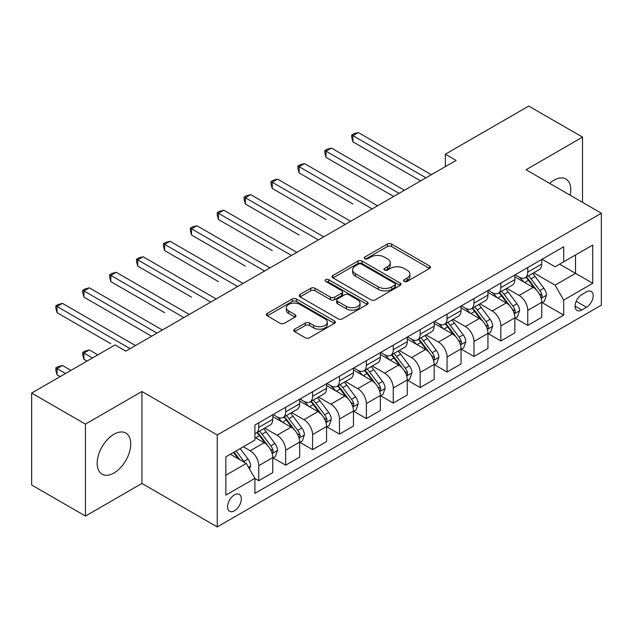 <?xml version="1.0" encoding="UTF-8"?>
<svg xmlns="http://www.w3.org/2000/svg" width="633" height="633" viewBox="0 0 633 633"><rect width="100%" height="100%" fill="white"/><g stroke="black" fill="none" stroke-linecap="round" stroke-linejoin="round"><path stroke-width="0.95" d="M404.194 281.408A2.089 1.211 0 0 0 407.154 281.408L429.593 268.447A2.991 1.725 0 0 0 430.472 267.229A2.991 1.725 0 0 0 429.593 266.01L391.574 244.061A2.991 1.725 0 0 0 387.349 244.061L364.909 257.022A2.089 1.211 0 0 0 364.291 257.876A2.089 1.211 0 0 0 364.909 258.723A2.089 1.211 0 0 0 367.868 258.723L370.772 257.045A9.558 5.515 0 0 1 384.286 257.045L387.451 258.881A9.558 5.515 0 0 1 390.252 262.782A9.558 5.515 0 0 1 387.451 266.683L384.548 268.36A2.089 1.211 0 0 0 383.938 269.215A2.089 1.211 0 0 0 384.548 270.069A2.089 1.211 0 0 0 387.507 270.069L390.411 268.392A9.558 5.515 0 0 1 403.933 268.392L407.098 270.22A9.558 5.515 0 0 1 409.899 274.121A9.558 5.515 0 0 1 407.098 278.022L404.194 279.699A2.089 1.211 0 0 0 403.585 280.554A2.089 1.211 0 0 0 404.194 281.408L404.194 279.699M113.956 473.009A23.738 13.704 120 0 0 129.464 452.089A23.738 13.704 120 0 0 125.825 433.067A23.738 13.704 120 0 0 113.956 434.246A23.738 13.704 120 0 0 98.447 455.159A23.738 13.704 120 0 0 102.087 474.18A23.738 13.704 120 0 0 113.956 473.009M570.214 195.257A23.738 13.704 120 0 0 565.878 179.004A23.738 13.704 120 0 0 554.01 180.183A23.738 13.704 120 0 0 549.642 183.372M234.463 510.776A9.74 5.626 120 0 0 240.825 502.191A9.74 5.626 120 0 0 239.329 494.389A9.74 5.626 120 0 0 234.463 494.871A9.74 5.626 120 0 0 228.102 503.457A9.74 5.626 120 0 0 229.589 511.258A9.74 5.626 120 0 0 234.463 510.776M294.622 329.184A2.991 1.725 0 0 0 293.752 330.402A2.991 1.725 0 0 0 294.622 331.621L305.288 337.777A2.991 1.725 0 0 0 309.513 337.777L334.438 323.384A2.991 1.725 0 0 0 335.316 322.165A2.991 1.725 0 0 0 334.438 320.947L296.418 298.998A2.991 1.725 0 0 0 292.193 298.998L267.276 313.39A2.991 1.725 0 0 0 266.398 314.609A2.991 1.725 0 0 0 267.276 315.827L280.158 323.265A2.991 1.725 0 0 0 284.383 323.265L295.049 317.109A2.991 1.725 0 0 0 295.92 315.891A2.991 1.725 0 0 0 295.049 314.672L288.656 310.977A7.992 4.613 0 0 1 286.322 307.717A7.992 4.613 0 0 1 291.251 303.452A7.992 4.613 0 0 1 299.955 304.457L324.99 318.905A7.992 4.613 0 0 1 327.324 322.165A7.992 4.613 0 0 1 322.395 326.43A7.992 4.613 0 0 1 313.691 325.433L309.513 323.02A2.991 1.725 0 0 0 305.288 323.02L294.622 329.184L294.622 331.621M141.934 391.503L85.447 424.118L31.65 393.061L31.65 484.997L85.447 516.053L141.934 483.446L217.246 526.925L217.246 434.99L141.934 391.503L141.934 483.446M582.518 202.354L582.518 137.132L526.039 169.747L601.35 213.226L217.246 434.99M582.518 137.132L528.729 106.075L445.339 154.215L445.339 166.637M31.65 393.061L115.032 344.922L125.793 351.133L456.1 160.426L445.339 154.215M370.978 299.852A2.991 1.725 0 0 0 375.203 299.852L400.127 285.459A2.991 1.725 0 0 0 401.006 284.241A2.991 1.725 0 0 0 400.127 283.022L362.108 261.073A2.991 1.725 0 0 0 357.882 261.073L332.958 275.466A2.991 1.725 0 0 0 332.088 276.684A2.991 1.725 0 0 0 332.958 277.903L370.978 299.852M326.509 281.859A2.089 1.211 0 0 1 328.63 282.152L328.63 279.667L367.282 301.988A2.991 1.725 0 0 1 368.161 303.207A2.991 1.725 0 0 1 367.282 304.426L342.358 318.818A2.991 1.725 0 0 1 338.133 318.818L300.113 296.861L300.113 294.424A2.991 1.725 0 0 0 299.243 295.643A2.991 1.725 0 0 0 300.113 296.861M300.113 294.424L310.787 288.268A2.991 1.725 0 0 1 315.005 288.268L330.426 297.17A2.991 1.725 0 0 0 334.651 297.17L341.725 293.087A2.991 1.725 0 0 0 342.603 291.868A2.991 1.725 0 0 0 341.725 290.642L325.671 281.376A2.089 1.211 0 0 1 325.061 280.522A2.089 1.211 0 0 1 326.351 279.406A2.089 1.211 0 0 1 328.63 279.667M586.506 291.868L581.767 294.606A9.432 5.444 120 0 0 575.603 302.914A9.432 5.444 120 0 0 577.051 310.479A9.432 5.444 120 0 0 581.767 310.012L586.506 307.274A9.432 5.444 120 0 0 592.662 298.966A9.432 5.444 120 0 0 591.222 291.402A9.432 5.444 120 0 0 586.506 291.868M217.246 526.925L601.35 305.161L601.35 213.226M542.07 259.261L555.086 266.778L563.694 261.809L563.694 246.775L254.901 425.052L254.901 440.085L225.854 456.852L225.854 495.117L254.901 478.35L254.901 493.384L563.694 315.099L563.694 300.074L555.086 285.159L533.69 272.807M563.694 261.809L592.741 245.034L592.741 283.299L563.694 300.074M85.447 424.118L85.447 516.053M559.604 264.167L575.532 273.361L575.532 254.972L592.741 245.034M555.086 285.159L575.532 273.361L592.741 283.299M225.854 475.241L246.292 463.443L230.372 454.249M254.901 478.469L258.778 480.708L258.778 465.674A12.169 7.026 -120 0 0 250.17 450.767L243.286 446.795M258.778 480.708L272.768 472.629L272.768 457.604A12.169 7.026 -120 0 0 264.159 442.689L254.901 437.348M273.084 457.912L285.673 465.176L285.673 450.15A12.169 7.026 -120 0 0 277.064 435.235L264.713 428.106M285.673 465.176L299.662 457.105L299.662 442.071A12.169 7.026 -120 0 0 291.053 427.164L272.768 416.601M299.987 442.38L312.575 449.652L312.575 434.618A12.169 7.026 -120 0 0 303.967 419.711L291.607 412.574M312.575 449.652L326.557 441.573L326.557 426.539A12.169 7.026 -120 0 0 317.956 411.632L299.662 401.077M326.881 426.856L339.47 434.119L339.47 419.086A12.169 7.026 -120 0 0 330.861 404.178L318.502 397.041M339.47 434.119L353.459 426.049L353.459 411.015A12.169 7.026 -120 0 0 344.85 396.108L326.557 385.544M353.784 411.323L366.372 418.587L366.372 403.561A12.169 7.026 -120 0 0 357.764 388.646L345.404 381.517M366.372 418.587L380.354 410.516L380.354 395.483A12.169 7.026 -120 0 0 371.745 380.575L353.459 370.012M380.678 395.791L393.267 403.063L393.267 388.029A12.169 7.026 -120 0 0 384.658 373.122L372.299 365.985M393.267 403.063L407.256 394.984L407.256 379.95A12.169 7.026 -120 0 0 398.648 365.043L380.354 354.488M407.573 380.267L420.162 387.531L420.162 372.497A12.169 7.026 -120 0 0 411.561 357.59L399.201 350.453M420.162 387.531L434.151 379.46L434.151 364.426A12.169 7.026 -120 0 0 425.542 349.519L407.256 338.956M434.475 364.735L447.064 372.006L447.064 356.972A12.169 7.026 -120 0 0 438.455 342.065L426.096 334.928M447.064 372.006L461.053 363.928L461.053 348.894A12.169 7.026 -120 0 0 452.445 333.987L434.151 323.423M461.37 349.202L473.959 356.474L473.959 341.44A12.169 7.026 -120 0 0 465.35 326.533L452.999 319.396M473.959 356.474L487.948 348.395L487.948 333.362A12.169 7.026 -120 0 0 479.339 318.454L461.053 307.899M488.272 333.678L500.861 340.942L500.861 325.908A12.169 7.026 -120 0 0 492.252 311.001L479.893 303.864M500.861 340.942L514.843 332.871L514.843 317.837A12.169 7.026 -120 0 0 506.242 302.93L487.948 292.367M515.167 318.146L527.756 325.417L527.756 310.384A12.169 7.026 -120 0 0 519.147 295.476L506.788 288.339M527.756 325.417L541.745 317.339L541.745 302.305A12.169 7.026 -120 0 0 533.136 287.398L514.843 276.835M515.167 274.785L519.147 277.088A12.169 7.026 -120 0 0 525.24 277.689A12.169 7.026 -120 0 0 527.756 272.119L527.756 267.522M488.272 290.318L492.252 292.612A12.169 7.026 -120 0 0 498.337 293.221A12.169 7.026 -120 0 0 500.861 287.643L500.861 283.046M461.37 305.85L465.35 308.144A12.169 7.026 -120 0 0 471.443 308.746A12.169 7.026 -120 0 0 473.959 303.175L473.959 298.578M434.475 321.374L438.455 323.677A12.169 7.026 -120 0 0 444.54 324.278A12.169 7.026 -120 0 0 447.064 318.708L447.064 314.11M407.573 336.906L411.561 339.201A12.169 7.026 -120 0 0 417.645 339.81A12.169 7.026 -120 0 0 420.162 334.232L420.162 329.635M380.678 352.439L384.658 354.733A12.169 7.026 -120 0 0 390.743 355.335A12.169 7.026 -120 0 0 393.267 349.764L393.267 345.167M353.784 367.963L357.764 370.265A12.169 7.026 -120 0 0 363.848 370.867A12.169 7.026 -120 0 0 366.372 365.296L366.372 360.699M326.881 383.495L330.861 385.79A12.169 7.026 -120 0 0 336.946 386.391A12.169 7.026 -120 0 0 339.47 380.821L339.47 376.224M299.987 399.019L303.967 401.322A12.169 7.026 -120 0 0 310.051 401.923A12.169 7.026 -120 0 0 312.575 396.353L312.575 391.756M273.084 414.552L277.064 416.854A12.169 7.026 -120 0 0 283.157 417.456A12.169 7.026 -120 0 0 285.673 411.885L285.673 407.288M542.07 302.614L563.694 315.099M525.24 277.689L539.221 269.611A12.169 7.026 -120 0 0 541.745 264.04L541.745 259.443M498.337 293.221L512.326 285.143A12.169 7.026 -120 0 0 514.843 279.572L514.843 274.975M471.443 308.746L485.424 300.675A12.169 7.026 -120 0 0 487.948 295.097L487.948 290.5M444.54 324.278L458.529 316.199A12.169 7.026 -120 0 0 461.053 310.629L461.053 306.032M417.645 339.81L431.635 331.732A12.169 7.026 -120 0 0 434.151 326.161L434.151 321.564M390.743 355.335L404.732 347.264A12.169 7.026 -120 0 0 407.256 341.685L407.256 337.088M363.848 370.867L377.838 362.788A12.169 7.026 -120 0 0 380.354 357.218L380.354 352.621M336.946 386.391L350.935 378.32A12.169 7.026 -120 0 0 353.459 372.75L353.459 368.153M310.051 401.923L324.041 393.853A12.169 7.026 -120 0 0 326.557 388.274L326.557 383.677M283.157 417.456L297.138 409.377A12.169 7.026 -120 0 0 299.662 403.807L299.662 399.209M254.901 433.478A12.169 7.026 -120 0 0 256.254 432.98L270.244 424.909A12.169 7.026 -120 0 0 272.768 419.339L272.768 414.742M256.254 432.98A12.169 7.026 -120 0 0 258.778 427.41L258.778 422.812M246.292 463.443L254.901 478.35M405.033 281.701L407.098 280.506A9.558 5.515 0 0 0 409.899 276.605L409.899 274.121M390.252 262.782L390.252 265.267A9.558 5.515 0 0 1 387.451 269.167L385.386 270.362M429.554 268.471L391.574 246.546A2.991 1.725 0 0 0 387.349 246.546L365.739 259.024M400.088 285.483L362.108 263.557A2.991 1.725 0 0 0 357.882 263.557L332.998 277.927M394.85 285.095A2.089 1.211 0 0 0 395.459 284.241A2.089 1.211 0 0 0 394.85 283.386L361.475 264.119A2.089 1.211 0 0 0 358.515 264.119L355.453 265.892A9.558 5.515 0 0 0 352.652 269.793A9.558 5.515 0 0 0 355.453 273.693L378.265 286.868A9.558 5.515 0 0 0 391.787 286.868L394.85 285.095L394.85 287.58A2.089 1.211 0 0 0 395.459 286.725L395.459 284.241M352.652 269.793L352.652 272.277A9.558 5.515 0 0 0 355.453 276.178L355.453 273.693M394.85 287.58L391.787 289.352A9.558 5.515 0 0 1 378.265 289.352L355.453 276.178M300.153 296.885L310.787 290.753L310.787 288.268M342.603 291.868L342.603 294.353A2.991 1.725 0 0 1 341.725 295.571L334.651 299.654A2.991 1.725 0 0 1 330.426 299.654L315.005 290.753A2.991 1.725 0 0 0 310.787 290.753M328.63 282.152L367.243 304.449M346.425 306.404A7.992 4.613 0 0 0 355.137 307.409A7.992 4.613 0 0 0 360.066 303.144A7.992 4.613 0 0 0 357.724 299.884L348.91 294.788A2.991 1.725 0 0 0 344.684 294.788L337.611 298.879A2.991 1.725 0 0 0 336.732 300.097A2.991 1.725 0 0 0 337.611 301.316L346.425 306.404L346.425 308.888A7.992 4.613 0 0 0 355.137 309.893A7.992 4.613 0 0 0 360.066 305.628L360.066 303.144M336.732 300.097L336.732 302.582A2.991 1.725 0 0 0 337.611 303.8L337.611 301.316M346.425 308.888L337.611 303.8M327.324 322.165L327.324 324.65A7.992 4.613 0 0 1 322.395 328.915A7.992 4.613 0 0 1 313.691 327.918L309.513 325.504A2.991 1.725 0 0 0 305.288 325.504L294.661 331.645M286.322 307.717L286.322 310.202A7.992 4.613 0 0 0 288.656 313.462L288.656 310.977M295.01 317.133L288.656 313.462M334.398 323.408L296.418 301.482A2.991 1.725 0 0 0 292.193 301.482L267.316 315.851M541.745 302.803L544.325 301.316L546.477 295.097A8.063 4.653 -120 0 0 543.905 288.237L535.114 276.494A23.279 13.443 -120 0 0 532.575 273.456M523.823 282.025A23.279 13.443 -120 0 0 519.06 277.032M541.009 297.866L541.951 296.853L542.125 295.445A8.063 4.653 -120 0 0 539.814 290.594L531.024 278.86A23.279 13.443 -120 0 0 528.484 275.814M526.316 277.064A19.322 11.157 60 0 1 529.489 280.672L536.926 290.602M352.921 203.976L299.124 172.912L299.124 166.701L304.505 163.599L377.561 205.772M525.904 277.309A23.279 13.443 60 0 1 528.444 280.348L534.284 288.15M425.977 177.826L352.921 135.644L358.302 132.534L431.358 174.716M420.597 180.927L352.921 141.855L352.921 135.644L351.734 134.964L353.887 133.721L358.302 132.534M352.921 141.855L351.734 137.448L351.734 134.964M514.843 318.336L517.43 316.84L519.582 310.629A8.063 4.653 -120 0 0 517.003 303.761L508.212 292.027A23.279 13.443 -120 0 0 505.672 288.98M496.929 297.55A23.279 13.443 -120 0 0 492.165 292.565M514.115 313.39L515.048 312.378L515.222 310.977A8.063 4.653 -120 0 0 512.92 306.127L504.121 294.385A23.279 13.443 -120 0 0 501.581 291.346M499.421 292.596A19.322 11.157 60 0 1 502.594 296.204L510.032 306.135M326.019 219.501L272.23 188.444L272.23 182.233L277.602 179.123L350.658 221.305M499.002 292.834A23.279 13.443 60 0 1 501.542 295.88L507.389 303.682M487.948 333.86L490.528 332.372L492.68 326.161A8.063 4.653 -120 0 0 490.108 319.293L481.317 307.559A23.279 13.443 -120 0 0 478.777 304.513M470.034 313.082A23.279 13.443 -120 0 0 465.263 308.097M487.212 328.923L488.154 327.91L488.328 326.501A8.063 4.653 -120 0 0 486.017 321.651L477.227 309.917A23.279 13.443 -120 0 0 474.687 306.87M472.519 308.121A19.322 11.157 60 0 1 475.692 311.729L483.129 321.667M299.124 235.033L245.327 203.976L245.327 197.765L250.708 194.655L323.764 236.837M472.107 308.366A23.279 13.443 60 0 1 474.647 311.404L480.487 319.206M461.053 349.392L463.633 347.905L465.785 341.685A8.063 4.653 -120 0 0 463.206 334.825L454.415 323.083A23.279 13.443 -120 0 0 451.875 320.045M443.132 328.614A23.279 13.443 -120 0 0 438.368 323.621M460.318 344.455L461.251 343.442L461.433 342.034A8.063 4.653 -120 0 0 459.123 337.183L450.332 325.441A23.279 13.443 -120 0 0 447.792 322.403M445.624 323.653A19.322 11.157 60 0 1 448.797 327.261L456.235 337.191M272.23 250.565L218.432 219.501L218.432 213.289L223.813 210.188L296.861 252.361M445.205 323.89A23.279 13.443 60 0 1 447.745 326.937L453.592 334.738M399.075 193.35L326.019 151.176L331.399 148.067L404.455 190.248M393.694 196.459L326.019 157.388L326.019 151.176L324.84 150.488L326.992 149.246L331.399 148.067M326.019 157.388L324.84 152.972L324.84 150.488M372.18 208.882L297.937 166.02L300.089 164.778L304.505 163.599M299.124 172.912L297.937 168.505L297.937 166.02M345.278 224.406L271.043 181.552L273.195 180.31L277.602 179.123M272.23 188.444L271.043 184.037L271.043 181.552M434.151 364.925L436.73 363.429L438.883 357.218A8.063 4.653 -120 0 0 436.311 350.35L427.52 338.615A23.279 13.443 -120 0 0 424.98 335.569M416.237 344.138A23.279 13.443 -120 0 0 411.466 339.153M433.415 359.979L434.357 358.966L434.531 357.558A8.063 4.653 -120 0 0 432.22 352.708L423.43 340.973A23.279 13.443 -120 0 0 420.89 337.935M418.722 339.185A19.322 11.157 60 0 1 421.895 342.793L429.34 352.723M245.327 266.089L191.53 235.033L191.53 228.822L196.91 225.712L269.967 267.894M418.31 339.423A23.279 13.443 60 0 1 420.85 342.469L426.697 350.271M318.383 239.939L244.148 197.077L246.292 195.834L250.708 194.655M245.327 203.976L244.148 199.561L244.148 197.077M407.256 380.449L409.836 378.961L411.988 372.75A8.063 4.653 -120 0 0 409.416 365.882L400.618 354.14A23.279 13.443 -120 0 0 398.078 351.101M389.335 359.671A23.279 13.443 -120 0 0 384.571 354.686M406.521 375.511L407.454 374.499L407.636 373.09A8.063 4.653 -120 0 0 405.326 368.24L396.535 356.506A23.279 13.443 -120 0 0 393.995 353.459M391.827 354.709A19.322 11.157 60 0 1 395 358.318L402.438 368.248M218.432 281.622L164.635 250.565L164.635 244.346L170.016 241.244L243.072 283.418M391.408 354.955A23.279 13.443 60 0 1 393.948 357.993L399.795 365.795M380.354 395.981L382.941 394.486L385.086 388.274A8.063 4.653 -120 0 0 382.514 381.406L373.723 369.672A23.279 13.443 -120 0 0 371.183 366.634M362.44 375.203A23.279 13.443 -120 0 0 357.669 370.21M379.618 391.044L380.56 390.031L380.734 388.622A8.063 4.653 -120 0 0 378.423 383.772L369.632 372.03A23.279 13.443 -120 0 0 367.093 368.992M364.925 370.242A19.322 11.157 60 0 1 368.097 373.85L375.543 383.78M191.53 297.154L137.733 266.089L137.733 259.878L143.113 256.776L216.169 298.95M364.513 370.479A23.279 13.443 60 0 1 367.053 373.525L372.9 381.327M353.459 411.513L356.039 410.018L358.191 403.807A8.063 4.653 -120 0 0 355.619 396.938L346.829 385.204A23.279 13.443 -120 0 0 344.289 382.158M335.537 390.727A23.279 13.443 -120 0 0 330.774 385.742M352.723 406.568L353.657 405.555L353.839 404.147A8.063 4.653 -120 0 0 351.529 399.296L342.738 387.562A23.279 13.443 -120 0 0 340.198 384.524M338.03 385.774A19.322 11.157 60 0 1 341.203 389.374L348.641 399.312M164.635 312.678L110.838 281.622L110.838 275.41L116.219 272.301L189.275 314.482M337.611 386.011A23.279 13.443 60 0 1 340.158 389.05L345.998 396.859M291.489 255.471L217.246 212.609L219.398 211.367L223.813 210.188M218.432 219.501L217.246 215.093L217.246 212.609M264.586 270.995L190.351 228.133L192.503 226.891L196.91 225.712M191.53 235.033L190.351 230.626L190.351 228.133M237.691 286.527L163.449 243.665L165.601 242.423L170.016 241.244M164.635 250.565L163.449 246.15L163.449 243.665M326.557 427.038L329.144 425.55L331.296 419.339A8.063 4.653 -120 0 0 328.717 412.471L319.926 400.729A23.279 13.443 -120 0 0 317.386 397.69M308.643 406.259A23.279 13.443 -120 0 0 303.88 401.267M325.829 422.1L326.763 421.087L326.937 419.679A8.063 4.653 -120 0 0 324.634 414.829L315.835 403.094A23.279 13.443 -120 0 0 313.295 400.048M311.135 401.298A19.322 11.157 60 0 1 314.3 404.906L321.746 414.837M137.733 328.211L151.611 336.226M310.716 401.544A23.279 13.443 60 0 1 313.256 404.582L319.103 412.384M210.789 302.06L136.554 259.198L138.706 257.955L143.113 256.776M137.733 266.089L136.554 261.682L136.554 259.198M299.662 442.57L302.242 441.074L304.394 434.863A8.063 4.653 -120 0 0 301.822 427.995L293.032 416.261A23.279 13.443 -120 0 0 290.492 413.222M281.748 421.792A23.279 13.443 -120 0 0 276.977 416.799M298.926 437.632L299.868 436.62L300.042 435.211A8.063 4.653 -120 0 0 297.732 430.361L288.941 418.619A23.279 13.443 -120 0 0 286.401 415.58M284.233 416.83A19.322 11.157 60 0 1 287.406 420.439L294.843 430.369M110.838 343.743L57.041 312.678L57.041 306.467L62.422 303.365L135.478 345.539M283.821 417.068A23.279 13.443 60 0 1 286.361 420.114L292.201 427.916M183.894 317.584L109.651 274.722L111.804 273.48L116.219 272.301M110.838 281.622L109.651 277.207L109.651 274.722M272.768 458.094L275.347 456.607L277.499 450.395A8.063 4.653 -120 0 0 274.92 443.527L266.129 431.793A23.279 13.443 -120 0 0 263.589 428.747M272.032 453.157L272.965 452.144L273.139 450.736A8.063 4.653 -120 0 0 270.837 445.885L262.046 434.151A23.279 13.443 -120 0 0 259.506 431.113M257.338 432.363A19.322 11.157 60 0 1 260.511 435.963L267.949 445.901M97.814 354.86L89.316 349.954L83.936 353.056L83.936 359.267L87.061 361.071M256.919 432.6A23.279 13.443 60 0 1 259.459 435.639L265.306 443.448M83.936 359.267L82.757 354.86L82.757 352.375L92.442 357.962M82.757 352.375L84.909 351.133L89.316 349.954M156.992 333.116L83.936 290.935L89.316 287.833L162.372 330.007M151.611 336.218L83.936 297.146L83.936 290.935L82.757 290.254L84.909 289.012L89.316 287.833M83.936 297.146L82.757 292.739L82.757 290.254M249.521 469.029L250.597 465.928A8.063 4.653 -120 0 0 248.025 459.06L240.176 448.583M70.92 370.384L62.422 365.478L57.041 368.588L57.041 374.799L60.159 376.595M244.67 462.501A8.063 4.653 -120 0 0 243.934 461.417L236.093 450.941M234.068 452.112L239.709 459.637M233.506 452.437L238.293 458.814M57.041 374.799L55.854 370.384L55.854 367.9L65.539 373.494M55.854 367.9L58.007 366.657L62.422 365.478M130.097 348.648L55.854 305.786L58.007 304.544L62.422 303.365M57.041 312.678L55.854 308.271L55.854 305.786M250.17 450.767L264.159 442.689M277.064 435.235L291.053 427.164M303.967 419.711L317.956 411.632M330.861 404.178L344.85 396.108M357.764 388.646L371.745 380.575M384.658 373.122L398.648 365.043M411.561 357.59L425.542 349.519M438.455 342.065L452.445 333.987M465.35 326.533L479.339 318.454M492.252 311.001L506.242 302.93M519.147 295.476L533.136 287.398M527.756 272.119L541.745 264.04M527.756 310.384L541.745 302.305M500.861 325.908L514.843 317.837M500.861 287.643L514.843 279.572M473.959 341.44L487.948 333.362M473.959 303.175L487.948 295.097M447.064 356.972L461.053 348.894M447.064 318.708L461.053 310.629M420.162 372.497L434.151 364.426M420.162 334.232L434.151 326.161M393.267 388.029L407.256 379.95M393.267 349.764L407.256 341.685M366.372 403.561L380.354 395.483M366.372 365.296L380.354 357.218M339.47 419.086L353.459 411.015M339.47 380.821L353.459 372.75M312.575 434.618L326.557 426.539M312.575 396.353L326.557 388.274M285.673 450.15L299.662 442.071M285.673 411.885L299.662 403.807M258.778 465.674L272.768 457.604M258.778 427.41L272.768 419.339M576.18 301.316L586.506 307.274M575.096 306.158L581.767 310.012M407.098 280.506L407.098 278.022M384.548 270.069L384.548 268.36M387.451 269.167L387.451 266.683M364.909 258.723L364.909 257.022M387.349 246.546L387.349 244.061M391.574 246.546L391.574 244.061M429.593 268.447L429.593 266.01M332.958 277.903L332.958 275.466M357.882 263.557L357.882 261.073M362.108 263.557L362.108 261.073M400.127 285.459L400.127 283.022M378.265 289.352L378.265 286.868M391.787 289.352L391.787 286.868M315.005 290.753L315.005 288.268M330.426 299.654L330.426 297.17M334.651 299.654L334.651 297.17M341.725 295.571L341.725 293.087M367.282 304.426L367.282 301.988M305.288 325.504L305.288 323.02M309.513 325.504L309.513 323.02M313.691 327.918L313.691 325.433M295.049 317.109L295.049 314.672M267.276 315.827L267.276 313.39M292.193 301.482L292.193 298.998M296.418 301.482L296.418 298.998M334.438 323.384L334.438 320.947M541.144 298.309L546.421 295.255M531.024 278.86L535.114 276.494M524.686 282.516L528.444 280.348M539.814 290.594L543.905 288.237M539.174 293.744L542.125 295.445M514.241 313.833L519.527 310.787M504.121 294.385L508.212 292.027M497.783 298.048L501.542 295.88M512.92 306.127L517.003 303.761M512.279 309.276L515.222 310.977M487.347 329.366L492.624 326.311M477.227 309.917L481.317 307.559M470.889 313.572L474.647 311.404M486.017 321.651L490.108 319.293M485.376 324.8L488.328 326.501M460.444 344.898L465.73 341.844M450.332 325.441L454.415 323.083M443.986 329.105L447.745 326.937M459.123 337.183L463.206 334.825M458.482 340.332L461.433 342.034M433.55 360.422L438.835 357.376M423.43 340.973L427.52 338.615M417.092 344.637L420.85 342.469M432.22 352.708L436.311 350.35M431.587 355.857L434.531 357.558M406.655 375.955L411.933 372.9M396.535 356.506L400.618 354.14M390.189 360.161L393.948 357.993M405.326 368.24L409.416 365.882M404.685 371.389L407.636 373.09M379.753 391.479L385.038 388.433M369.632 372.03L373.723 369.672M363.295 375.693L367.053 373.525M378.423 383.772L382.514 381.406M377.79 386.921L380.734 388.622M352.858 407.011L358.136 403.965M342.738 387.562L346.829 385.204M336.4 391.226L340.158 389.05M351.529 399.296L355.619 396.938M350.888 402.446L353.839 404.147M325.955 422.543L331.241 419.489M315.835 403.094L319.926 400.729M309.497 406.75L313.256 404.582M324.634 414.829L328.717 412.471M323.993 417.978L326.937 419.679M299.061 438.068L304.338 435.021M288.941 418.619L293.032 416.261M282.603 422.282L286.361 420.114M297.732 430.361L301.822 427.995M297.091 433.51L300.042 435.211M272.158 453.6L277.444 450.554M262.046 434.151L266.129 431.793M255.7 437.814L259.459 435.639M270.837 445.885L274.92 443.527M270.196 449.034L273.139 450.736M248.5 467.257L250.549 466.078M243.934 461.417L248.025 459.06"/></g></svg>
